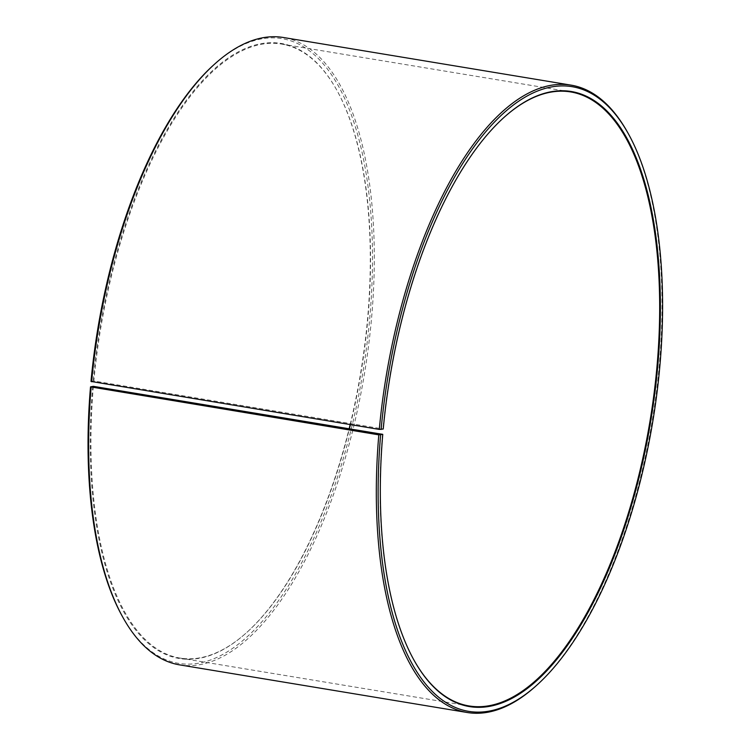 <?xml version="1.0" encoding="UTF-8"?>
<svg xmlns="http://www.w3.org/2000/svg" width="750" height="750" viewBox="0 0 750 750"><rect width="100%" height="100%" fill="white"/><g stroke="black" fill="none" stroke-linecap="round" stroke-linejoin="round"><path stroke-width="0.56" stroke-dasharray="3.75 2.81" d="M93.384 386.334A311.184 132 99.4 0 0 179.906 658.059A311.184 132 99.4 0 0 246.834 632.4A311.184 132 99.4 0 0 349.406 428.728M350.409 424.622A311.184 132 99.4 0 0 336.675 89.925A311.184 132 99.4 0 0 281.597 44.053A311.184 132 99.4 0 0 93.863 380.991L383.241 429.009M382.519 434.213A311.184 132 99.4 0 0 413.953 660.075A311.184 132 99.4 0 0 414.103 660.347M504.028 117.394A311.184 132 99.4 0 0 503.803 117.6A311.184 132 99.4 0 0 382.997 428.878M535.594 686.278A317.953 134.878 99.4 0 0 652.219 420.863A317.953 134.878 99.4 0 0 627.384 132.009M179.522 664.856A317.953 134.878 99.4 0 0 364.537 373.219A317.953 134.878 99.4 0 0 283.425 37.5M122.494 616.65A316.594 134.297 99.4 0 0 362.766 372.919A316.594 134.297 99.4 0 0 213.9 64.744M92.663 386.316A311.728 132.234 99.4 0 0 246.375 632.803A311.728 132.234 99.4 0 0 349.153 428.691M350.156 424.584A311.728 132.234 99.4 0 0 336.375 89.391A311.728 132.234 99.4 0 0 195.188 89.006A311.728 132.234 99.4 0 0 93.141 380.963L93.863 380.991M91.003 381.431L93.141 380.963M179.906 658.059L469.041 705.947M281.597 44.053L570.731 91.941M413.953 660.075L414.253 660.609M336.675 89.925L336.375 89.391"/><path stroke-width="1.12" d="M382.762 434.353L378.806 434.859L90.516 386.859L93.384 386.334L382.762 434.353A311.728 132.234 99.4 0 0 414.253 660.609A311.728 132.234 99.4 0 0 650.822 420.628A311.728 132.234 99.4 0 0 504.253 117.197A311.728 132.234 99.4 0 0 383.241 429.009L379.294 429.403L91.003 381.431A316.594 134.297 99.4 0 1 213.9 64.744L215.044 63.722A317.953 134.878 99.4 0 0 91.612 381.759M349.406 428.728A311.184 132 99.4 0 0 350.409 424.622M414.103 660.347A311.184 132 99.4 0 0 469.041 705.947A311.184 132 99.4 0 0 650.109 420.516A311.184 132 99.4 0 0 570.731 91.941A311.184 132 99.4 0 0 504.028 117.394M380.616 434.906A316.594 134.297 99.4 0 0 536.728 685.256A316.594 134.297 99.4 0 0 652.866 420.966A316.594 134.297 99.4 0 0 628.134 133.35A316.594 134.297 99.4 0 0 484.734 132.956A316.594 134.297 99.4 0 0 381.103 429.478M378.806 434.859A317.953 134.878 99.4 0 0 467.203 712.5A317.953 134.878 99.4 0 0 535.594 686.278L536.728 685.256M628.134 133.35L627.384 132.009A317.953 134.878 99.4 0 0 571.106 85.144A317.953 134.878 99.4 0 0 379.294 429.403M91.125 387.216A317.953 134.878 99.4 0 0 123.244 617.991A317.953 134.878 99.4 0 0 179.522 664.856L467.203 712.5M571.106 85.144L283.425 37.5A317.953 134.878 99.4 0 0 215.044 63.722M90.516 386.859A316.594 134.297 99.4 0 0 122.494 616.65L123.244 617.991M349.153 428.691A311.728 132.234 99.4 0 0 350.156 424.584"/></g></svg>
